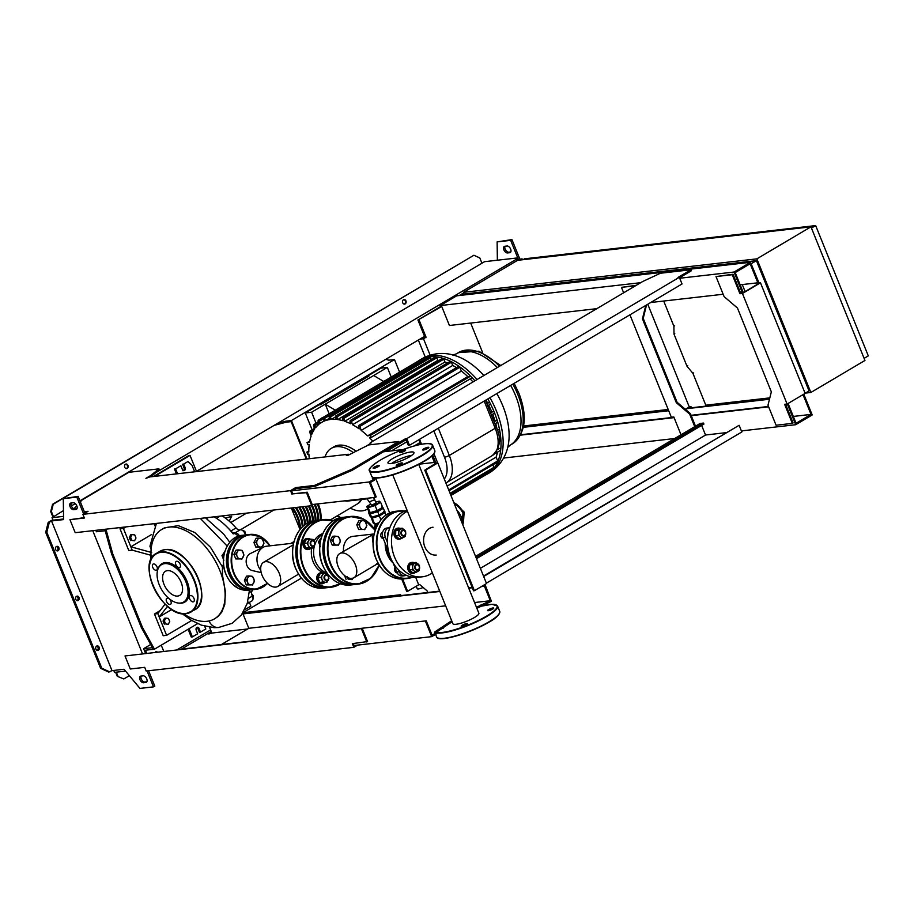 <?xml version="1.0" encoding="UTF-8"?>
<svg xmlns="http://www.w3.org/2000/svg" width="914" height="914" viewBox="0 0 914 914"><rect width="100%" height="100%" fill="white"/><g stroke="black" fill="none" stroke-linecap="round" stroke-linejoin="round"><path stroke-width="1.37" d="M371.495 516.159L371.907 517.164A6.444 1.325 -22 0 0 373.369 517.415A6.444 1.325 -22 0 0 380.213 515.153A6.444 1.325 -22 0 0 383.846 512.331L383.446 511.326M369.736 511.817L370.147 512.811A6.444 1.325 -22 0 0 371.61 513.074A6.444 1.325 -22 0 0 378.465 510.812A6.444 1.325 -22 0 0 382.098 507.99L381.686 506.984M370.593 504.105A5.895 1.211 -22 0 0 368.091 506.265A5.895 1.211 -22 0 0 369.427 506.493A5.895 1.211 -22 0 0 375.7 504.425A5.895 1.211 -22 0 0 379.013 501.843A5.895 1.211 -22 0 0 377.676 501.615A5.895 1.211 -22 0 0 375.711 502.037M368.091 506.265L368.228 506.596A5.895 1.211 -22 0 0 369.564 506.824A5.895 1.211 -22 0 0 375.825 504.757A5.895 1.211 -22 0 0 379.15 502.186L379.013 501.843M365.771 498.438A2.765 2.171 -96.5 0 0 367.062 498.838L371.621 505.202L376.111 503.02L373.643 497.547M368.593 505.408L366.765 506.493L368.788 511.509L370.216 512.663L377.139 510.549L382.646 507.293L380.612 502.289L379.196 501.135L377.551 501.626M366.765 506.493L368.182 507.647L375.117 505.545L380.612 502.289M370.216 512.663L368.182 507.647M377.139 510.549L375.117 505.545M369.553 512.126L368.628 512.674L369.976 516.022L371.518 517.267L379.013 514.993L384.954 511.463L382.6 507.316M368.628 512.674L370.17 513.919L377.653 511.646L383.606 508.127M371.518 517.267L370.17 513.919M379.013 514.993L377.653 511.646M370.947 516.798L373.186 522.922L374.649 524.099L378.784 522.854M374.649 524.099L372.227 518.089L379.333 515.93L384.988 512.583L384.177 511.931M380.944 519.895L379.333 515.93M386.039 515.176L384.988 512.583M370.764 516.913L372.227 518.089M377.116 525.767L376.248 523.619M423.125 587.462A4.947 1.017 158 0 1 418.384 588.959A4.947 1.017 158 0 1 417.252 588.765L416.236 586.228M376.454 524.933A2.205 1.737 83.5 0 0 374.797 528.029L375.448 529.629M376.031 528.143L375.928 527.904A2.205 1.737 -96.5 0 1 376.774 524.922M810.958 226.832L864.952 360.459L810.855 392.483L756.861 258.856L810.958 226.832L517.575 260.319L463.478 292.331L756.861 258.856M805.394 393.1L810.855 392.483M464.323 294.445L463.478 292.331M463.272 295.062L465.283 293.874L756.404 260.65L809.05 390.941L805.108 393.271M769.817 397.876L705.791 405.188M691.121 406.856L689.065 407.096M668.191 409.472L523.585 425.981M482.615 352.587L470.687 323.065M751.102 263.723L759.26 283.511M756.404 260.65L751.251 263.7M811.461 228.066L815.665 225.587L524.533 258.811L523.037 259.69M864.096 358.357L868.3 355.877L815.665 225.587M473.509 590.798L424.782 470.196L425.684 470.093L474.412 590.695L473.509 590.798M474.412 590.695L486.522 583.532L437.795 462.93L435.989 463.135L424.782 470.196M402.64 579.019L407.621 591.324L406.719 591.427L401.714 579.042M415.721 577.419L418.692 584.766L407.621 591.324M375.54 477.953L389.73 513.062M437.795 462.93L425.684 470.093M435.989 463.135L432.756 455.149M434.961 463.741L434.424 462.415L435.19 461.97L432.528 455.378M418.692 584.766L419.823 584.64L427.032 590.81L427.706 592.478M490.178 598.087L484.991 584.434M484.363 586.011L483.963 585.04M399.555 372.124L394.482 359.545L291.429 420.543L285.785 421.183L286.196 422.188L274.189 425.353M285.785 421.183L277.57 423.353M385.765 359.316L388.838 360.196L394.482 359.545M306.281 459.057L291.155 421.617L286.196 422.188M291.429 420.543L306.967 458.988M331.348 519.335L331.725 520.26M194.648 471.807L192.031 465.329L187.941 461.536L183.691 464.049L185.176 467.728A2.022 1.588 -96.5 0 1 182.343 469.408L180.858 465.729L175.579 468.859L177.556 473.749M183.691 464.049L187.941 461.536M182.56 464.186L184.045 467.854A2.022 1.588 -96.5 0 1 183.406 470.516M175.579 468.859L180.858 465.729M95.81 530.337L96.381 531.754L105.201 530.737M174.448 468.985L176.425 473.886M104.802 529.309L111.599 553.953L141.304 627.45L153.323 649.317L145.429 650.22L146.606 653.133M157.139 651.933A2.022 1.588 83.5 0 0 155.277 652.139M161.252 645.158L163.686 651.179M204.667 626.193L205.799 628.981L200.509 632.1L199.024 628.421A2.022 1.588 83.5 0 0 196.19 630.1L197.675 633.779L192.397 636.909L189.084 628.695M196.83 627.45A2.022 1.588 83.5 0 1 197.904 628.558L199.389 632.225L200.509 632.1M188.124 629.255L191.266 637.035L192.397 636.909M105.933 529.183L112.73 553.827L142.424 627.324L154.455 649.191L197.63 623.634M251.727 591.609L252.195 590.695M154.455 649.191L153.323 649.317M152.421 647.672L143.624 648.677L150.673 644.496M145.475 653.259L143.624 648.677M142.424 627.324L141.304 627.45M112.73 553.827L111.599 553.953M383.686 381.504A2.673 2.102 -96.5 0 1 385.16 380.647M321.579 418.281A2.673 2.102 -96.5 0 1 323.076 417.39M418.178 361.11A66.265 38.559 59.4 0 1 419.949 359.945A66.265 38.559 59.4 0 1 423.49 358.254A66.265 38.559 59.4 0 1 429.397 356.837A1.108 0.64 59.4 0 1 430.483 357.762L431.18 359.51M325.053 456.92A35.338 20.565 59.4 0 1 331.279 448.363L333.85 446.832A35.338 20.565 59.4 0 1 338.9 445.175A35.338 20.565 59.4 0 1 355.774 451.025M367.279 509.189L367.736 508.915A35.338 20.565 59.4 0 1 367.279 509.189A35.338 20.565 59.4 0 1 362.23 510.846A35.338 20.565 59.4 0 1 350.291 508.115M331.279 448.363A35.338 20.565 59.4 0 1 336.318 446.706A35.338 20.565 59.4 0 1 352.975 452.396M430.483 357.762L330.468 416.955L329.451 415.996L329.897 419.549A62.586 36.423 59.4 0 0 325.384 420.657L324.641 418.349C323.762 417.058 323.316 417.104 323.305 418.498L324.162 421.137A62.586 36.423 59.4 0 0 321.648 422.405L324.104 420.954M329.451 415.996L329.109 417.115M424.816 359.51L424.667 359.156A1.108 0.64 59.4 0 0 423.422 358.277L323.476 417.435L323.305 418.498M323.407 418.806L319.397 421.183L320.117 423.399A62.586 36.423 59.4 0 1 321.648 422.405M319.397 421.183C318.518 419.88 318.083 419.926 318.083 421.308L319.043 424.222A62.586 36.423 59.4 0 0 315.524 427.809L314.804 425.616C313.925 424.325 313.491 424.359 313.513 425.741L314.61 429.054A62.586 36.423 59.4 0 0 311.777 434.299L311.011 432.048C310.132 430.745 309.709 430.78 309.743 432.151L311.091 436.104A62.586 36.423 59.4 0 0 309.48 442.49L307.093 442.673L307.812 444.73L309.172 444.627A62.586 36.423 59.4 0 0 308.829 452.007L306.853 452.144L307.607 454.178L308.898 454.098A62.586 36.423 59.4 0 0 309.309 458.714M418.166 361.121A1.108 0.64 59.4 0 1 418.189 361.099L318.243 420.257L318.083 421.308M318.289 421.948L313.662 424.69L313.513 425.741M314.405 428.438L309.88 431.111L309.743 432.151M309.743 441.062L306.944 442.719L309.732 441.108M308.818 450.933L306.716 452.179L308.818 450.979M336.295 516.399L339.448 516.661A62.586 36.423 59.4 0 0 340.579 517.712M329.154 413.802L325.258 404.159L373.689 375.494L383.709 381.515M316.061 423.262L311.605 412.237L325.258 404.159L335.278 410.18M497.307 429.82L498.621 429.671A1.108 0.64 59.4 0 1 499.432 431.671L498.096 432.459M495.708 423.422A62.586 36.423 59.4 0 1 496.999 428.894M493.937 421.228L496.416 420.486A1.108 0.64 59.4 0 1 497.216 422.485L494.977 423.81M492.715 414.248A62.586 36.423 59.4 0 1 494.92 420.657M490.35 412.363L493.229 411.414A1.108 0.64 59.4 0 1 494.04 413.414L491.412 414.979M488.727 405.199A62.586 36.423 59.4 0 1 491.652 411.597M486.614 403.108L489.127 402.446A1.108 0.64 59.4 0 1 489.927 404.445L487.699 405.77M414.236 445.952L420.063 442.502M485.962 400.024A62.586 36.423 59.4 0 1 487.413 402.64M371.107 437.498L370.387 435.452L367.599 435.864L467.774 376.579L470.356 376.282A1.108 0.64 59.4 0 1 471.327 378.236L371.29 437.44L369.519 437.737A62.586 36.423 59.4 0 1 372.821 441.233M330.468 416.955L331.256 419.4A62.586 36.423 59.4 0 1 336.215 419.423L335.472 417.115C335.495 415.721 335.952 415.664 336.843 416.944L337.7 419.583A62.586 36.423 59.4 0 1 343.138 420.771L342.419 418.555C342.442 417.15 342.91 417.092 343.813 418.372L344.761 421.285A62.586 36.423 59.4 0 1 350.736 423.788L350.005 421.605C350.039 420.2 350.508 420.132 351.422 421.411L352.53 424.724A62.586 36.423 59.4 0 1 359.168 428.894L358.402 426.644C358.437 425.238 358.916 425.17 359.842 426.438L361.19 430.391A62.586 36.423 59.4 0 1 367.599 435.864M358.402 426.644L358.608 425.558L458.577 366.388A1.108 0.64 59.4 0 1 459.811 367.268L461.364 371.095L361.19 430.391M350.005 421.605L350.199 420.52L450.168 361.361A1.108 0.64 59.4 0 1 451.413 362.23L452.704 365.429L352.53 424.724M342.419 418.555L342.613 417.481L442.57 358.322A1.108 0.64 59.4 0 1 443.804 359.191L444.935 362.001L344.761 421.285M335.472 417.115L335.655 416.041L435.612 356.883A1.108 0.64 59.4 0 1 436.858 357.762L437.875 360.299L337.7 419.583M497.844 448.717L499.512 448.443A1.108 0.64 59.4 0 1 500.324 450.442L494.463 453.904M499.158 439.04L499.741 438.983A1.108 0.64 59.4 0 1 500.552 440.982L500.701 440.925M447.163 486.111L496.119 457.126L497.673 460.964A1.108 0.64 59.4 0 1 497.559 461.993L449.025 490.715M497.467 452.179A62.586 36.423 59.4 0 1 496.119 457.126M498.107 448.009A62.586 36.423 59.4 0 1 498.039 448.603M487.813 398.927A66.265 38.559 59.4 0 1 490.133 403.223A66.265 38.559 59.4 0 1 494.314 412.34A66.265 38.559 59.4 0 1 497.547 421.56A66.265 38.559 59.4 0 1 499.787 430.905A66.265 38.559 59.4 0 1 500.929 440.365A66.265 38.559 59.4 0 1 500.701 449.996A66.265 38.559 59.4 0 1 497.73 461.787A66.265 38.559 59.4 0 1 493.88 468.322A1.108 0.64 59.4 0 1 493.777 468.414L450.385 494.097M335.427 416.933L331.256 419.4M329.291 416.053L429.237 356.894A1.108 0.64 59.4 0 1 429.397 356.837A66.265 38.559 59.4 0 1 435.875 356.837A66.265 38.559 59.4 0 1 442.947 358.288A66.265 38.559 59.4 0 1 450.682 361.384A66.265 38.559 59.4 0 1 459.228 366.503A66.265 38.559 59.4 0 1 471.053 376.614A66.265 38.559 59.4 0 1 474.937 380.807M444.935 362.001A62.586 36.423 59.4 0 1 447.483 362.949M437.875 360.299A62.586 36.423 59.4 0 1 438.949 360.459M461.364 371.095A62.586 36.423 59.4 0 1 467.774 376.579M452.704 365.429A62.586 36.423 59.4 0 1 456.452 367.645M329.474 418.235L325.384 420.657M489.059 471.201L489.31 471.818A1.108 0.64 59.4 0 1 489.196 472.846A66.265 38.559 59.4 0 1 487.448 474A66.265 38.559 59.4 0 1 485.574 474.983M492.84 464.78L493.891 467.385A1.108 0.64 59.4 0 1 493.88 468.322A66.265 38.559 59.4 0 1 489.219 472.824L450.945 495.479M471.327 378.236A1.108 0.64 59.4 0 1 471.167 378.282L371.427 437.315M470.162 378.922A62.586 36.423 59.4 0 1 472.995 381.949M367.622 376.819L367.371 376.214L368.948 376.031L320.517 404.696L318.94 404.879L305.287 412.957L312.097 429.797M373.689 375.494L387.342 367.405L381.024 368.136L367.371 376.214M305.287 412.957L311.605 412.237M387.342 367.405L391.238 377.048M318.198 503.877A25.763 15.001 59.4 0 1 318.472 504.551A25.763 15.001 59.4 0 1 320.871 519.849M320.151 519.929A25.763 15.001 -120.6 0 0 317.706 505.008A25.763 15.001 -120.6 0 0 317.272 503.98M315.102 504.231A25.763 15.001 59.4 0 1 315.901 506.07A25.763 15.001 59.4 0 1 318.438 520.123M317.695 520.215A25.763 15.001 -120.6 0 0 315.124 506.527A25.763 15.001 -120.6 0 0 314.165 504.334M312.337 505.339A25.763 15.001 59.4 0 1 313.319 507.601A25.763 15.001 59.4 0 1 315.924 520.409M315.159 520.5A25.763 15.001 -120.6 0 0 312.554 508.058A25.763 15.001 -120.6 0 0 311.525 505.716M309.32 505.968A25.763 15.001 59.4 0 1 310.749 509.121A25.763 15.001 59.4 0 1 313.353 520.831M312.577 521.026A25.763 15.001 -120.6 0 0 309.972 509.578A25.763 15.001 -120.6 0 0 308.372 506.082M306.144 506.333A25.763 15.001 59.4 0 1 308.167 510.652A25.763 15.001 59.4 0 1 310.749 521.608M309.96 521.905A25.763 15.001 -120.6 0 0 307.401 511.109A25.763 15.001 -120.6 0 0 305.185 506.447M302.922 506.699A25.763 15.001 59.4 0 1 305.596 512.171A25.763 15.001 59.4 0 1 308.144 522.751M307.378 523.174A25.763 15.001 -120.6 0 0 304.819 512.628A25.763 15.001 -120.6 0 0 301.94 506.813M299.655 507.076A25.763 15.001 59.4 0 1 303.014 513.702A25.763 15.001 59.4 0 1 305.573 524.305M304.808 524.853A25.763 15.001 -120.6 0 0 302.248 514.159A25.763 15.001 -120.6 0 0 298.661 507.19M296.342 507.453A25.763 15.001 59.4 0 1 300.443 515.222A25.763 15.001 59.4 0 1 303.025 526.327M302.26 527.047A25.763 15.001 -120.6 0 0 299.666 515.679A25.763 15.001 -120.6 0 0 295.336 507.567M292.983 507.841A25.763 15.001 59.4 0 1 297.873 516.741A25.763 15.001 59.4 0 1 300.478 528.966M299.689 528.738A25.763 15.001 -120.6 0 0 297.096 517.198A25.763 15.001 -120.6 0 0 291.966 507.956M299.941 529.355A25.032 14.567 -120.6 0 0 297.416 516.798A25.032 14.567 -120.6 0 0 292.491 507.898M302.523 526.795A25.032 14.567 -120.6 0 0 299.986 515.268A25.032 14.567 -120.6 0 0 295.862 507.51M305.082 524.647A25.032 14.567 -120.6 0 0 302.568 513.748A25.032 14.567 -120.6 0 0 299.175 507.133M307.652 523.014A25.032 14.567 -120.6 0 0 305.139 512.228A25.032 14.567 -120.6 0 0 302.454 506.756M310.246 521.803A25.032 14.567 -120.6 0 0 307.721 510.698A25.032 14.567 -120.6 0 0 305.687 506.39M312.828 520.957A25.032 14.567 -120.6 0 0 310.292 509.178A25.032 14.567 -120.6 0 0 308.863 506.025M315.387 520.477A25.032 14.567 -120.6 0 0 312.874 507.647A25.032 14.567 -120.6 0 0 311.96 505.556M317.878 520.192A25.032 14.567 -120.6 0 0 315.444 506.128A25.032 14.567 -120.6 0 0 314.644 504.277M320.288 519.917A25.032 14.567 -120.6 0 0 318.026 504.597A25.032 14.567 -120.6 0 0 317.741 503.922M273.88 510.012L240.473 529.789M246.574 513.131L230.716 522.522M229.208 521.163L231.676 516.296L225.45 518.158M294 541.579L290.835 543.453M291.326 508.024L300.021 529.526M243.947 531.857L244.826 531.331L242.084 530.177M245.729 534.918L244.826 531.331M245.329 534.85L246.072 534.416M253.007 598.727L253.292 595.745L251.59 593.689M252.413 596.271L253.292 595.745M236.018 527.938L230.865 530.988A5.518 3.21 -120.6 0 0 235.001 532.896L240.154 529.846A5.518 3.21 59.4 0 1 236.018 527.938A49.573 28.848 -120.6 0 0 222.182 515.919M230.865 530.988A49.573 28.848 -120.6 0 0 226.775 526.704M247.134 603.743L252.058 600.829A4.604 2.673 -120.6 0 0 252.333 596.088A5.518 3.21 59.4 0 1 251.944 591.141A49.573 28.848 -120.6 0 0 252.721 589.69M247.146 603.708A4.604 2.673 -120.6 0 0 247.831 601.366M239.411 535.855A4.604 2.673 -120.6 0 0 235.001 532.896M245.352 534.953A4.604 2.673 -120.6 0 0 240.154 529.846M183.725 613.751A51.904 30.208 -120.6 0 0 207.067 621.303A51.904 30.208 -120.6 0 0 214.482 618.869A51.904 30.208 -120.6 0 0 217.189 564.612A51.904 30.208 -120.6 0 0 169.01 527.092A51.904 30.208 -120.6 0 0 161.607 529.537A51.904 30.208 -120.6 0 0 151.29 558.945M169.73 621.531L168.302 624.285L165.617 623.965L164.371 620.88L165.8 618.115L168.484 618.447L169.73 621.531M165.617 623.965L168.302 624.285M164.303 624.113L163.058 621.029L164.371 620.88M163.058 621.029L164.497 618.264L165.8 618.115M135.992 538.015L134.552 540.768L131.867 540.448L130.622 537.363L132.062 534.599L134.746 534.918L135.992 538.015M131.867 540.448L134.552 540.768M130.565 540.597L129.308 537.512L130.622 537.363M129.308 537.512L130.748 534.747L132.062 534.599M155.746 524.487L155.369 523.539M154.946 525.881L154.055 523.688M249.431 590.89A51.904 30.208 -120.6 0 0 249.671 590.033M233.196 533.925L233.356 533.822A4.604 2.673 -120.6 0 0 233.196 533.925A51.904 30.208 -120.6 0 0 214.105 516.844M206.587 518.524L208.312 517.495M237.96 536.335A4.604 2.673 -120.6 0 0 233.356 533.822M167.548 606.336L159.173 616.961L157.825 613.614L165.114 604.108M171.775 609.501L159.173 616.961L166.599 635.333L191.666 620.503M161.607 529.537L164.246 527.972L178.241 525.619L194.716 532.485L210.46 547.2L222.41 566.874L223.519 564.144M222.41 566.874L222.479 575.226L225.427 591.746L224.753 604.577L221.702 612.231L217.943 616.584L214.482 618.869M209.009 620.994A12.373 9.734 83.5 0 0 218.446 627.53A12.373 9.734 83.5 0 0 218.686 627.507M132.187 550.148L123.413 528.429L120.02 528.818L128.794 550.536L132.187 550.148L151.507 555.426M151.53 534.553L130.828 546.801L151.655 552.513M156.42 523.425L149.942 546.218L151.107 549.485M123.413 528.429L126.006 526.898M120.02 528.818L122.613 527.275M157.825 613.614L154.443 614.002L163.218 635.721L166.599 635.333M154.443 614.002L159.904 610.769M178.161 603.034L179.098 603.149A22.359 13.013 -120.6 0 0 181.555 603.183A22.359 13.013 -120.6 0 0 187.062 581.327A22.359 13.013 -120.6 0 0 165.16 562.601A22.359 13.013 -120.6 0 0 158.362 568.108L158.019 568.988A21.719 12.636 59.4 0 1 164.623 563.641A21.719 12.636 59.4 0 1 185.896 581.83A21.719 12.636 59.4 0 1 180.549 603.057A21.719 12.636 59.4 0 1 178.161 603.034A21.719 12.636 59.4 0 1 161.709 589.793A21.719 12.636 59.4 0 1 158.019 568.988M190.558 595.528A3.496 2.034 -120.6 0 0 190.066 595.688A3.496 2.034 -120.6 0 0 189.883 599.344A3.496 2.034 -120.6 0 0 193.128 601.869A3.496 2.034 -120.6 0 0 193.631 601.709A3.496 2.034 -120.6 0 0 193.814 598.053A3.496 2.034 -120.6 0 0 190.558 595.528M167.422 598.167A3.496 2.034 -120.6 0 0 166.919 598.327A3.496 2.034 -120.6 0 0 166.736 601.983A3.496 2.034 -120.6 0 0 169.993 604.508A3.496 2.034 -120.6 0 0 170.484 604.348A3.496 2.034 -120.6 0 0 170.667 600.692A3.496 2.034 -120.6 0 0 167.422 598.167M153.586 563.915A3.496 2.034 -120.6 0 0 153.084 564.075A3.496 2.034 -120.6 0 0 152.901 567.731A3.496 2.034 -120.6 0 0 156.145 570.256A3.496 2.034 -120.6 0 0 156.648 570.096A3.496 2.034 -120.6 0 0 156.831 566.44A3.496 2.034 -120.6 0 0 153.586 563.915M176.722 561.276A3.496 2.034 -120.6 0 0 176.219 561.436A3.496 2.034 -120.6 0 0 176.036 565.092A3.496 2.034 -120.6 0 0 179.293 567.617A3.496 2.034 -120.6 0 0 179.784 567.457A3.496 2.034 -120.6 0 0 179.967 563.801A3.496 2.034 -120.6 0 0 176.722 561.276M167.445 570.633A14.007 8.157 -120.6 0 0 165.445 571.296A14.007 8.157 -120.6 0 0 164.714 585.931A14.007 8.157 -120.6 0 0 177.716 596.065A14.007 8.157 -120.6 0 0 179.715 595.402A14.007 8.157 -120.6 0 0 180.446 580.767A14.007 8.157 -120.6 0 0 167.445 570.633M248.562 575.911L250.813 576.117A4.421 3.473 83.5 0 0 247.728 577.956L248.562 575.911L246.54 576.14L244.392 580.276L246.254 584.914L250.527 584.891A4.421 3.473 83.5 0 0 253.624 583.063A4.421 3.473 83.5 0 0 253.761 578.676A4.421 3.473 83.5 0 0 250.813 576.117L252.584 576.391L254.458 581.018L252.298 585.166M250.527 584.891L248.277 584.686L247.58 582.344A4.421 3.473 83.5 0 0 250.527 584.891M247.58 582.344L246.403 580.047L247.728 577.956A4.421 3.473 83.5 0 0 247.58 582.344M248.277 584.686L246.254 584.914M246.403 580.047L244.392 580.276M236.132 586.537L233.893 585.463M238.063 549.92L240.313 550.137A4.421 3.473 83.5 0 0 237.229 551.965L238.063 549.92L236.041 550.148L233.893 554.295L235.755 558.922L240.028 558.911A4.421 3.473 83.5 0 0 243.124 557.083A4.421 3.473 83.5 0 0 243.261 552.696A4.421 3.473 83.5 0 0 240.313 550.137L242.084 550.411L243.958 555.038L241.799 559.185M240.028 558.911L237.777 558.694L237.08 556.352A4.421 3.473 83.5 0 0 240.028 558.911M237.08 556.352L235.903 554.067L237.229 551.965A4.421 3.473 83.5 0 0 237.08 556.352M237.777 558.694L235.755 558.922M235.903 554.067L233.893 554.295M223.861 560.282L221.988 555.655L224.878 551.428M223.896 555.438L221.988 555.655M258.102 538.06L260.353 538.277A4.421 3.473 83.5 0 0 257.268 540.105L258.102 538.06L256.08 538.289L253.932 542.436L255.794 547.063L260.067 547.052A4.421 3.473 83.5 0 0 263.163 545.224A4.421 3.473 83.5 0 0 263.301 540.837A4.421 3.473 83.5 0 0 260.353 538.277L262.124 538.552L263.997 543.179L261.838 547.326M260.067 547.052L257.817 546.835L257.12 544.493A4.421 3.473 83.5 0 0 260.067 547.052M257.12 544.493L255.943 542.208L257.268 540.105A4.421 3.473 83.5 0 0 257.12 544.493M257.817 546.835L255.794 547.063M255.943 542.208L253.932 542.436M261.198 572.632L252.287 570.564A8.889 6.992 -96.5 0 1 246.963 565.526A8.889 6.992 -96.5 0 1 250.345 553.553L263.552 547.086A14.007 11.025 -96.5 0 1 266.442 546.229L293.611 543.133M260.753 570.165A14.007 11.025 -96.5 0 1 258.228 565.949A14.007 11.025 -96.5 0 1 263.552 547.086M279.273 573.398A14.007 8.157 59.4 0 1 277.822 586.434A14.007 8.157 59.4 0 1 262.101 575.352A14.007 8.157 59.4 0 1 263.552 562.316A14.007 8.157 59.4 0 1 279.273 573.398M263.552 562.316L293.166 544.87M309.218 538.997L311.468 539.214A4.421 3.473 83.5 0 0 308.372 541.042L309.218 538.997L306.361 539.329L304.202 543.476L304.899 545.818L306.076 548.103L311.183 547.989A4.421 3.473 83.5 0 0 314.279 546.161A4.421 3.473 83.5 0 0 314.816 543.91M313.239 539.489L314.416 541.774A4.421 3.473 83.5 0 0 311.468 539.214L313.239 539.489M314.656 542.516A4.421 3.473 83.5 0 0 314.416 541.774L315.113 544.116L312.954 548.263M311.183 547.989L308.932 547.772L308.235 545.429A4.421 3.473 83.5 0 0 311.183 547.989M308.235 545.429L307.058 543.144L308.372 541.042A4.421 3.473 83.5 0 0 308.235 545.429M306.076 548.103L308.932 547.772M304.202 543.476L307.058 543.144M310.646 548.526A5.518 4.341 -96.5 0 1 310.006 548.994A5.518 4.341 -96.5 0 1 308.612 549.474A5.518 4.341 -96.5 0 1 303.836 545.395A5.518 4.341 -96.5 0 1 305.962 538.974A5.518 4.341 -96.5 0 1 307.355 538.495A5.518 4.341 -96.5 0 1 309.697 539.043M308.269 549.485A5.518 4.341 -96.5 0 1 307.938 549.543A5.518 4.341 -96.5 0 1 303.162 545.475A5.518 4.341 -96.5 0 1 305.287 539.054A5.518 4.341 -96.5 0 1 306.681 538.575A5.518 4.341 -96.5 0 1 307.024 538.552M311.423 540.791A2.948 2.319 -96.5 0 1 312.165 540.54A2.948 2.319 -96.5 0 1 314.713 542.71A2.948 2.319 -96.5 0 1 313.582 546.138A2.948 2.319 -96.5 0 1 312.828 546.389A2.948 2.319 -96.5 0 1 310.28 544.218A2.948 2.319 -96.5 0 1 311.423 540.791M311.777 541.099A2.582 2.022 83.5 0 0 313.673 545.784A2.582 2.022 83.5 0 0 311.777 541.099M293.211 545.052L293.451 543.864M323.053 573.249L325.304 573.466A4.421 3.473 83.5 0 0 322.219 575.294L323.053 573.249L320.197 573.581L318.038 577.728L318.735 580.07L319.911 582.355L325.018 582.241A4.421 3.473 83.5 0 0 328.115 580.413A4.421 3.473 83.5 0 0 328.652 578.162M327.075 573.741L328.252 576.026A4.421 3.473 83.5 0 0 325.304 573.466L327.075 573.741M328.492 576.768A4.421 3.473 83.5 0 0 328.252 576.026L328.949 578.368L326.789 582.515M325.018 582.241L322.768 582.024L322.071 579.682A4.421 3.473 83.5 0 0 325.018 582.241M322.071 579.682L320.894 577.397L322.219 575.294A4.421 3.473 83.5 0 0 322.071 579.682M319.911 582.355L322.768 582.024M318.038 577.728L320.894 577.397M324.493 582.778A5.518 4.341 -96.5 0 1 323.853 583.246A5.518 4.341 -96.5 0 1 322.448 583.726A5.518 4.341 -96.5 0 1 317.672 579.647A5.518 4.341 -96.5 0 1 319.797 573.227A5.518 4.341 -96.5 0 1 321.202 572.747A5.518 4.341 -96.5 0 1 323.533 573.295M322.105 583.749A5.518 4.341 -96.5 0 1 321.774 583.795A5.518 4.341 -96.5 0 1 316.998 579.727A5.518 4.341 -96.5 0 1 319.123 573.307A5.518 4.341 -96.5 0 1 320.517 572.827A5.518 4.341 -96.5 0 1 320.86 572.804M325.258 575.043A2.948 2.319 -96.5 0 1 326.001 574.792A2.948 2.319 -96.5 0 1 328.549 576.974A2.948 2.319 -96.5 0 1 327.418 580.39A2.948 2.319 -96.5 0 1 326.675 580.641A2.948 2.319 -96.5 0 1 324.127 578.471A2.948 2.319 -96.5 0 1 325.258 575.043M325.624 575.352A2.582 2.022 83.5 0 0 327.509 580.036A2.582 2.022 83.5 0 0 325.624 575.352M398.458 535.364L398.79 532.805A4.421 3.473 83.5 0 0 400.412 536.815L398.458 535.364L395.602 535.684L399.007 538.643L401.863 538.312L400.412 536.815A4.421 3.473 83.5 0 0 403.897 537.226A4.421 3.473 83.5 0 0 405.759 533.639A4.421 3.473 83.5 0 0 404.137 529.629A4.421 3.473 83.5 0 0 400.652 529.217A4.421 3.473 83.5 0 0 398.79 532.805L398.63 530.291L402.194 528.189L405.599 531.137L405.439 536.198L401.863 538.312M402.194 528.189L399.338 528.509L395.773 530.623L395.602 535.684M395.773 530.623L398.63 530.291M401.315 538.38A5.518 4.341 -96.5 0 1 400.96 538.609A5.518 4.341 -96.5 0 1 399.555 539.089A5.518 4.341 -96.5 0 1 394.779 535.01A5.518 4.341 -96.5 0 1 396.904 528.589A5.518 4.341 -96.5 0 1 398.31 528.121A5.518 4.341 -96.5 0 1 400.172 528.418M399.224 539.111A5.518 4.341 -96.5 0 1 398.881 539.169A5.518 4.341 -96.5 0 1 394.105 535.09A5.518 4.341 -96.5 0 1 396.23 528.669A5.518 4.341 -96.5 0 1 397.636 528.189A5.518 4.341 -96.5 0 1 397.967 528.178M405.279 531.891A2.948 2.319 83.5 0 0 402.891 530.189A2.948 2.319 83.5 0 0 401.166 534.336A2.948 2.319 83.5 0 0 403.554 536.038A2.948 2.319 83.5 0 0 405.279 531.891M405.256 532.017A2.582 2.022 -96.5 0 1 401.646 534.153A2.582 2.022 -96.5 0 1 405.256 532.017M374.397 533.022L374.169 533.982M334.535 536.107L336.786 536.324A4.421 3.473 83.5 0 0 333.701 538.152L334.535 536.107L332.525 536.335L330.365 540.482L332.239 545.11L336.501 545.098A4.421 3.473 83.5 0 0 339.597 543.27A4.421 3.473 83.5 0 0 339.734 538.883A4.421 3.473 83.5 0 0 336.786 536.324L338.557 536.598L340.431 541.225L338.271 545.372M336.501 545.098L334.25 544.881L333.553 542.539A4.421 3.473 83.5 0 0 336.501 545.098M333.553 542.539L332.376 540.254L333.701 538.152A4.421 3.473 83.5 0 0 333.553 542.539M334.25 544.881L332.239 545.11M332.376 540.254L330.365 540.482M320.334 546.469L318.46 541.842L321.34 537.615M320.357 541.625L318.46 541.842M360.95 520.477L363.201 520.694A4.421 3.473 83.5 0 0 360.116 522.522L360.95 520.477L358.928 520.706L356.78 524.853L358.642 529.48L362.915 529.469A4.421 3.473 83.5 0 0 366.011 527.641A4.421 3.473 83.5 0 0 366.148 523.254A4.421 3.473 83.5 0 0 363.201 520.694L364.972 520.957L366.845 525.596L364.686 529.732M362.915 529.469L360.664 529.252L359.967 526.91A4.421 3.473 83.5 0 0 362.915 529.469M359.967 526.91L358.791 524.625L360.116 522.522A4.421 3.473 83.5 0 0 359.967 526.91M360.664 529.252L358.642 529.48M358.791 524.625L356.78 524.853M353.432 577.522L352.118 579.625L350.348 579.35A4.421 3.473 83.5 0 0 353.021 578.151M347.823 577.637A4.421 3.473 83.5 0 0 350.348 579.35L348.085 579.133L347.389 576.791M352.118 579.625L348.085 579.133M344.521 575.512L346.075 579.362M334.718 580.824L333.873 580.219M412.305 569.616L412.625 567.057A4.421 3.473 83.5 0 0 414.248 571.067L412.305 569.616L409.449 569.936L412.854 572.895L415.71 572.564L414.248 571.067A4.421 3.473 83.5 0 0 417.732 571.479A4.421 3.473 83.5 0 0 419.606 567.891A4.421 3.473 83.5 0 0 417.984 563.881A4.421 3.473 83.5 0 0 414.499 563.47A4.421 3.473 83.5 0 0 412.625 567.057L412.465 564.555L416.041 562.441L419.446 565.389L419.275 570.45L415.71 572.564M416.041 562.441L413.185 562.761L409.609 564.875L409.449 569.936M409.609 564.875L412.465 564.555M415.15 572.632A5.518 4.341 -96.5 0 1 414.796 572.872A5.518 4.341 -96.5 0 1 413.402 573.341A5.518 4.341 -96.5 0 1 408.627 569.262A5.518 4.341 -96.5 0 1 410.752 562.841A5.518 4.341 -96.5 0 1 412.145 562.373A5.518 4.341 -96.5 0 1 414.019 562.67M413.059 573.364A5.518 4.341 -96.5 0 1 412.728 573.421A5.518 4.341 -96.5 0 1 407.941 569.342A5.518 4.341 -96.5 0 1 410.078 562.921A5.518 4.341 -96.5 0 1 411.471 562.441A5.518 4.341 -96.5 0 1 411.814 562.43M419.126 566.143A2.948 2.319 83.5 0 0 416.727 564.441A2.948 2.319 83.5 0 0 415.002 568.588A2.948 2.319 83.5 0 0 417.401 570.29A2.948 2.319 83.5 0 0 419.126 566.143M419.092 566.269A2.582 2.022 -96.5 0 1 415.482 568.405A2.582 2.022 -96.5 0 1 419.092 566.269M376.831 564.178L378.522 563.984L376.751 563.721M390.461 557.483A22.45 17.674 -96.5 0 1 386.999 547.783M388.541 531.971A3.313 2.605 83.5 0 0 387.833 535.707M385.422 537.455L382.932 537.729A6.901 5.427 -96.5 0 1 386.976 528.029L389.467 527.744A6.901 5.427 83.5 0 0 385.422 537.455L387.422 542.425M396.779 571.993A6.901 5.427 83.5 0 0 402.389 575.98L404.868 575.694A6.901 5.427 -96.5 0 1 399.258 571.707L396.779 571.993L393.043 562.738M382.932 537.729L388.678 551.942M398.481 569.776L399.258 571.707M406.296 575.272A6.901 5.427 -96.5 0 1 404.868 575.694M432.368 572.929A34.047 26.792 -96.5 0 1 422.245 576.825L418.178 577.282A34.047 26.792 -96.5 0 1 390.495 557.563A34.047 26.792 -96.5 0 1 407.061 510.298M422.245 576.825A34.047 26.792 -96.5 0 1 394.551 557.094A34.047 26.792 -96.5 0 1 407.45 511.246M393.18 563.07A23.193 18.246 -96.5 0 1 387.262 554.295A23.193 18.246 -96.5 0 1 385.171 543.259M391.352 559.539A22.45 17.674 -96.5 0 1 388.222 553.941A22.45 17.674 -96.5 0 1 386.325 546.126M355.375 564.715A14.007 8.157 59.4 0 1 353.924 577.739A14.007 8.157 59.4 0 1 338.203 566.669A14.007 8.157 59.4 0 1 339.654 553.633A14.007 8.157 59.4 0 1 355.375 564.715M397.236 572.941A3.313 2.605 -96.5 0 1 394.905 571.044A3.313 2.605 -96.5 0 1 395.019 567.651M383.32 538.677A3.313 2.605 -96.5 0 1 381.047 536.758A3.313 2.605 -96.5 0 1 382.646 532.154M343.538 551.336A14.007 11.025 -96.5 0 1 352.93 536.358L374.169 533.936M339.654 553.633L372.067 534.976L373.129 543.864M453.801 502.551A17.492 10.18 59.4 0 1 463.627 512.697L462.975 513.074L462.324 523.071A11.962 6.958 -120.6 0 0 461.136 516.684A11.962 6.958 -120.6 0 0 456.886 510.195M433.979 453.767L437.68 462.941M463.627 512.697L462.964 522.682A11.962 6.958 59.4 0 1 462.667 524.487M454.189 503.511A17.492 10.18 59.4 0 1 462.975 513.074M436.218 555.049A14.007 11.025 -96.5 0 1 424.827 546.938A14.007 11.025 -96.5 0 1 433.042 527.218M410.763 451.984A14.007 2.868 158 0 1 413.939 452.533A14.007 2.868 158 0 1 406.044 458.668A14.007 2.868 158 0 1 391.158 463.581A14.007 2.868 158 0 1 387.97 463.032A14.007 2.868 158 0 1 395.865 456.897A14.007 2.868 158 0 1 410.763 451.984M418.726 464.381L478.867 613.225A14.007 2.868 158 0 1 470.961 619.361A14.007 2.868 158 0 1 456.075 624.273A14.007 2.868 158 0 1 452.887 623.725L392.757 474.88M423.411 450.019A3.313 0.674 158 0 1 422.656 449.894A3.313 0.674 158 0 1 424.53 448.443A3.313 0.674 158 0 1 428.049 447.277A3.313 0.674 158 0 1 428.803 447.403A3.313 0.674 158 0 1 426.941 448.854A3.313 0.674 158 0 1 423.411 450.019M488.339 610.712A3.313 0.674 158 0 1 487.585 610.575A3.313 0.674 158 0 1 489.458 609.124A3.313 0.674 158 0 1 492.977 607.97A3.313 0.674 158 0 1 493.731 608.096A3.313 0.674 158 0 1 491.858 609.547A3.313 0.674 158 0 1 488.339 610.712M397.293 464.518A3.313 0.674 158 0 1 400.481 463.158A3.313 0.674 158 0 1 402.389 463.044A3.313 0.674 158 0 1 401.349 464.049A3.313 0.674 158 0 1 398.161 465.397A3.313 0.674 158 0 1 396.253 465.523A3.313 0.674 158 0 1 397.293 464.518M462.21 625.199A3.313 0.674 158 0 1 465.397 623.851A3.313 0.674 158 0 1 467.317 623.725A3.313 0.674 158 0 1 466.277 624.742A3.313 0.674 158 0 1 463.09 626.09A3.313 0.674 158 0 1 461.17 626.216A3.313 0.674 158 0 1 462.21 625.199M378.499 465.546A3.313 0.674 158 0 1 379.253 465.683A3.313 0.674 158 0 1 377.379 467.134A3.313 0.674 158 0 1 373.86 468.288A3.313 0.674 158 0 1 373.106 468.162A3.313 0.674 158 0 1 374.98 466.711A3.313 0.674 158 0 1 378.499 465.546M404.628 451.059A3.313 0.674 158 0 1 401.44 452.407A3.313 0.674 158 0 1 399.521 452.533A3.313 0.674 158 0 1 400.561 451.516A3.313 0.674 158 0 1 403.748 450.168A3.313 0.674 158 0 1 405.667 450.042A3.313 0.674 158 0 1 404.628 451.059M391.523 463.535A14.007 2.868 158 0 1 411.746 455.366M476.08 557.677L703.517 423.068L703.929 424.073L476.48 558.683M701.644 425.421L705.539 435.064L480.376 568.325M475.554 556.375L700.135 423.456L703.517 423.068M483.506 576.06L739.129 425.296L483.677 576.483M705.539 435.064L706.339 434.915M741.62 431.454L742.796 430.757M486.374 583.166L741.825 431.979L739.129 425.296M400.115 595.631L242.701 613.123M401.269 595.494L400.401 594.751L399.635 595.208M400.401 594.751L242.953 612.723L301.392 578.151M209.535 627.233L211.888 633.059L247.648 628.981M353.261 643.547L354.198 645.867L354.975 645.41M211.888 633.059L208.792 634.03L211.602 632.362M353.832 647.329L146.206 671.025L144.72 667.346L130.279 668.991L125.012 655.966L362.298 628.512L367.565 641.548L352.347 643.65L353.832 647.329L357.58 645.113M125.012 655.966L362.298 628.512M361.533 628.969L366.8 642.005M445.666 605.822L248.814 628.295L243.01 613.922L439.863 591.461M468.745 588.159L472.287 587.759M481.061 586.754L485.265 585.908L481.827 586.297M474.549 602.532L490.292 600.738L484.489 586.365M439.714 591.107L243.01 613.922M472.138 587.405L468.596 587.816M426.267 620.823L184.011 648.837L426.267 620.823L432.071 635.196L436.446 632.602L434.47 632.157L451.687 620.732M476.88 608.301L491.469 601.275L485.265 585.908M248.814 628.295L222.045 644.13M436.446 632.602L436.858 633.596L431.705 636.647L425.49 621.28M431.705 636.647L354.061 645.513M452.087 621.737L435.989 632.499M443.256 628.192L442.856 627.187M476.468 607.296L490.292 600.738M481.529 605.548L481.118 604.542M486.317 604.325L485.917 603.32M384.497 451.676L391.318 447.643M405.827 439.771L392.814 447.472L392.414 446.466L405.416 438.766L408.387 445.415L409.472 445.289L682.027 283.98L679.331 277.296L677.982 277.456L690.984 269.756L660.468 273.24L642.771 281.466L370.216 442.787L371.564 442.627L367.291 445.541M392.814 447.472L390.221 447.769M690.984 269.756L691.395 270.75L679.525 277.776M405.416 438.766L406.776 438.617L409.472 445.289M406.776 438.617L679.331 277.296M84.328 511.714L88.052 511.292L82.9 514.342L84.385 518.01L69.944 519.666L75.211 532.691L311.72 505.693L312.497 505.236L307.23 492.212L292.788 493.857L291.715 491.184L296.09 488.602L314.724 486.465L351.97 470.402L399.11 442.502L398.698 441.496L368.548 444.947L348.108 455.275L346.303 455.48L348.36 454.258L348.645 454.955M84.739 512.72L85.859 512.583M150.559 476.834L159.344 469.865L158.945 468.859L128.783 472.31L82.157 499.901L80.352 501.855M84.248 517.655L69.944 519.666M311.72 505.693L306.464 492.669L307.23 492.212M306.464 492.669L292.788 493.857M82.9 514.342L290.538 490.647L295.679 487.596L314.325 485.471L314.724 486.465M295.679 487.596L296.09 488.602M314.325 485.471L351.559 469.408L351.97 470.402M351.559 469.408L398.698 441.496M348.36 454.258L149.759 476.925L145.897 478.353L151.05 475.303L151.45 476.308M151.05 475.303L158.945 468.859M76.765 505.728L73.943 508.778M290.538 490.647L292.012 494.314M419.138 464.175L434.413 462.427L431.819 456.017M373.723 477.679L372.386 478.479L374.363 478.925L374.763 479.93L370.387 482.523L376.191 496.885L375.414 497.342L312.222 504.551M383.389 451.802L403.074 449.551M374.363 478.925L369.21 481.975L375.414 497.342M369.21 481.975L292.48 490.727M373.906 478.822L375.391 477.942M56.965 550.856A2.296 1.805 83.5 0 0 56.462 546.515M58.884 547.669A2.296 1.805 -96.5 0 1 55.663 549.577A2.296 1.805 -96.5 0 1 58.884 547.669M97.181 650.414A2.296 1.805 83.5 0 0 96.69 646.072M99.112 647.226A2.296 1.805 -96.5 0 1 95.89 649.123A2.296 1.805 -96.5 0 1 99.112 647.226M77.073 600.635A2.296 1.805 83.5 0 0 76.57 596.294M78.992 597.448A2.296 1.805 -96.5 0 1 75.782 599.356A2.296 1.805 -96.5 0 1 78.992 597.448M109.806 671.939L101.762 668.214L46.831 532.245L49.345 522.271L51.527 520.969L111.999 670.636L108.686 672.064L100.631 668.34L101.762 668.214M100.631 668.34L45.7 532.371L46.831 532.245M45.7 532.371L48.214 522.397L49.345 522.271M111.999 670.636L124.041 669.265L139.956 688.413L153.495 686.871L147.051 670.922M92.76 530.691L142.424 653.613M51.527 520.969L63.58 519.598L63.294 498.667L76.833 497.113L83.62 513.919M70.961 503.031L73.223 502.769A3.679 2.148 59.4 0 1 76.639 505.431A3.679 2.148 59.4 0 1 76.445 509.281A3.679 2.148 59.4 0 1 75.919 509.452L73.657 509.715A3.679 2.148 59.4 0 1 70.241 507.053A3.679 2.148 59.4 0 1 70.435 503.203A3.679 2.148 59.4 0 1 70.961 503.031M143.578 682.758L145.829 682.507A3.679 2.148 -120.6 0 0 146.354 682.335A3.679 2.148 -120.6 0 0 146.548 678.485A3.679 2.148 -120.6 0 0 143.132 675.823L140.882 676.086A3.679 2.148 -120.6 0 0 140.356 676.257A3.679 2.148 -120.6 0 0 140.162 680.096A3.679 2.148 -120.6 0 0 143.578 682.758L144.869 682.004A3.679 2.148 59.4 0 1 141.761 679.89A3.679 2.148 59.4 0 1 141.122 676.052M244.621 609.798L250.904 606.085L249.419 602.395M153.495 476.502L188.901 455.538L190.032 455.412L196.567 471.578M146.88 681.775L144.869 682.004M153.495 686.871L154.786 686.106L148.582 670.75M177.339 649.626L210.62 629.929M71.212 502.997A3.679 2.148 -120.6 0 0 71.84 506.847A3.679 2.148 -120.6 0 0 74.948 508.949L76.959 508.721M84.911 513.154L78.124 496.359L63.294 498.667M76.833 497.113L78.124 496.359M63.569 518.981L51.687 520.34L48.214 522.397M154.626 476.365L190.032 455.412M124.738 467.294A2.296 1.805 -96.5 0 1 127.96 465.386A2.296 1.805 -96.5 0 1 124.738 467.294M126.269 468.619A2.296 1.805 83.5 0 0 125.755 464.129M402.708 302.774A2.296 1.805 -96.5 0 1 405.93 300.866A2.296 1.805 -96.5 0 1 402.708 302.774M404.228 304.099A2.296 1.805 83.5 0 0 403.725 299.609M156.271 472.378L516.81 258.982L515.462 259.142L517.518 257.919L484.569 261.678L79.941 500.838M516.81 258.982L517.393 260.421M695.497 426.198L690.436 413.665L677.091 402.251L643.216 318.403L646.529 304.99M647.775 304.248L689.282 406.97L691.087 406.764L691.487 407.77L706.156 406.09L692.926 373.346L686.951 366.16L674.006 334.101L673.892 326.241L663.713 301.037M689.282 406.97L685.34 409.301M629.94 314.804L671.344 417.264L673.824 416.978L681.01 434.767M623.645 292.788L621.451 287.362L635.538 285.751M636.315 285.294L621.451 287.362M645.764 305.447L642.439 318.86L676.326 402.708L689.67 414.122L694.731 426.655M646.575 305.093L645.798 305.55M643.216 318.403L642.439 318.86M677.091 402.251L676.326 402.708M690.436 413.665L689.67 414.122M707.07 405.987L706.705 405.085M692.926 373.346L693.703 372.889M686.951 366.16L687.728 365.703M674.006 334.101L674.772 333.644M673.892 326.241L674.669 325.784M650.699 302.523L723.157 294.251M740.146 284.802L757.843 282.792L750.154 263.746L735.21 272.589L742.899 291.635L742.134 292.092L740.317 292.297L733.039 274.257L716.016 276.565L724.105 296.604L737.449 308.018L771.336 391.866L767.977 405.188L776.077 425.227L792.324 423.376L784.635 404.331L787.114 404.045L805.143 393.374L760.471 282.792L742.442 293.474L787.114 404.045M742.134 292.092L734.033 272.041L750.52 262.284L758.62 282.323L757.843 282.792M750.52 262.284L456.68 295.816L440.194 305.573L640.703 282.689M679.719 278.244L734.033 272.041M440.194 305.573L440.594 306.578L441.725 306.453L449.414 325.487L596.819 308.669M520.489 435.155L674.086 417.629M503.58 458.051L674.658 438.526M705.517 435.007L725.727 432.699M741.403 430.917L795.717 424.713L812.203 414.956L804.103 394.917L803.326 395.374L811.026 414.408L796.083 423.251L788.382 404.217L787.617 404.673L795.717 424.713M792.324 423.376L793.101 422.919L785.812 404.879L787.617 404.673M691.247 415.664L768.64 406.833M706.156 406.09L769.577 398.847M802.275 395.077L804.103 394.917M523.402 426.952L668.557 410.386M687.077 408.272L691.487 407.77M740.317 292.297L740.728 293.291L742.534 293.086L759.02 283.329L757.215 283.534L757.992 283.077M759.031 282.963L760.471 282.792M740.728 293.291L739.952 293.748L732.263 274.714L716.016 276.565M742.442 293.474L739.952 293.748M745.116 291.566L742.282 284.562M756.952 282.883L757.215 283.534M785.549 404.228L785.812 404.879M733.039 274.257L732.263 274.714M441.725 306.453L417.927 319.991L424.941 337.369L421.057 338.431M430.117 355.146L423.502 338.763L426.073 337.243L419.058 319.866M562.761 421.514L560.785 422.679M519.849 259.142L518.558 259.896L510.663 240.359L497.125 241.902L511.943 239.594L519.849 259.142L522.1 258.879L522.454 259.759M522.1 258.879L520.169 260.022M463.878 293.337L460.405 295.393M519.049 260.147L519.689 259.77L518.558 259.896M463.706 292.903L459.274 295.519M181.406 649.157L211.26 631.494M503.226 458.691L504.471 457.948M564.852 422.211L566.829 421.046M523.311 427.329L668.705 410.729M686.311 408.729L769.474 399.235M801.407 395.591L803.326 395.374M793.329 416.43L811.026 414.408M520.694 434.767L673.938 417.275M691.11 415.31L768.503 406.479M785.663 404.525L788.382 404.217M196.476 471.35L424.542 336.363M440.594 306.578L417.927 319.991M517.004 259.462L517.541 260.341M75.256 503.614L71.361 505.922M63.454 510.595L52.029 517.678L53.046 520.18M63.534 516.364L52.029 517.678M52.955 517.141L50.716 511.6L51.39 511.532L53.229 504.231L473.92 255.246L479.804 257.965L481.838 262.981M50.716 511.6L52.555 504.3L53.229 504.231M52.555 504.3L473.92 255.246M53.423 516.536L51.39 511.532M518.444 260.216L517.518 257.919M582.926 419.206L583.292 420.109M497.125 241.902L497.365 260.216M507.042 246.015L504.791 246.266A3.679 2.148 -120.6 0 0 504.265 246.437A3.679 2.148 -120.6 0 0 504.071 250.287A3.679 2.148 -120.6 0 0 507.487 252.95L509.738 252.687A3.679 2.148 -120.6 0 0 510.263 252.515A3.679 2.148 -120.6 0 0 510.458 248.677A3.679 2.148 -120.6 0 0 507.042 246.015M573.421 421.24A3.679 2.148 59.4 0 1 573.569 420.28M578.733 419.686A3.679 2.148 59.4 0 1 579.613 420.531M125.561 671.093L114.524 672.361L113.747 670.442M115.61 672.236L117.255 676.303L123.824 678.953L129.365 675.674M117.255 676.303L123.824 678.953M116.295 672.156L117.94 676.223M584.811 419.937L584.446 419.035M510.789 251.956L508.778 252.184A3.679 2.148 59.4 0 1 505.671 250.082A3.679 2.148 59.4 0 1 505.031 246.243M574.723 420.143A3.679 2.148 -120.6 0 0 574.769 421.08M425.216 357.031L418.349 340.031M423.502 338.763L419.766 339.185M426.073 337.243L424.941 337.369M511.943 239.594L510.663 240.359M369.644 501.752L374.763 499.684M344.658 500.849L347.137 501.112A2.765 2.171 -96.5 0 1 345.789 500.723M374.797 528.029L375.928 527.904M184.045 467.854L185.176 467.728M197.904 628.558L199.024 628.421M419.949 359.945L422.085 358.688C435.612 351.216 448.26 353.215 455.618 355.763A61.844 35.989 59.4 0 1 483.86 375.528M496.839 393.58A61.844 35.989 59.4 0 1 502.86 405.987A61.844 35.989 59.4 0 1 508.275 444.741C506.962 452.43 502.631 464.472 489.584 472.732A66.265 38.559 59.4 0 0 496.451 411.072A66.265 38.559 59.4 0 0 489.95 397.67M452.659 355.123L456.155 353.912A53.012 30.848 59.4 0 1 463.718 351.422A53.012 30.848 59.4 0 1 497.342 367.542M510.64 385.422A53.012 30.848 59.4 0 1 515.656 395.819A53.012 30.848 59.4 0 1 510.161 445.152L512.331 443.873A53.012 30.848 59.4 0 0 517.827 394.54A53.012 30.848 59.4 0 0 512.8 384.131M422.085 358.688A66.265 38.559 59.4 0 1 431.534 355.569A66.265 38.559 59.4 0 1 477.085 379.538M456.155 353.912L458.325 352.633A53.012 30.848 59.4 0 1 465.889 350.142A53.012 30.848 59.4 0 1 499.512 366.263M313.708 430.448L311.011 432.048M421.548 444.261L419.56 439.326M433.853 430.871L444.49 457.217A3.679 0.754 -22 0 0 449.322 455.435L438.332 428.22M446.272 482.832A29.454 17.138 -120.6 0 0 449.322 455.435L495.182 428.289A3.679 0.754 -22 0 0 496.336 427.169C501.615 438.663 500.209 448.168 492.132 455.698L445.918 483.038M444.49 457.217A25.763 15.001 59.4 0 1 444.295 479.027M484.18 401.075L495.182 428.289A29.454 17.138 59.4 0 1 492.132 455.698M498.621 429.671L497.479 430.345M496.416 420.486L494.177 421.811M493.229 411.414L490.601 412.968M489.127 402.446L486.888 403.771M420.326 443.164L416.715 445.301M406.056 439.737L386.234 451.482M391.512 450.876L406.913 441.77L391.432 450.888M499.512 448.443L497.445 449.665M459.811 367.268L359.842 426.438M443.804 359.191L343.813 418.372M436.858 357.762L336.843 416.944M451.413 362.23L351.422 421.411M424.667 359.156L324.641 418.349M318.735 423.296L314.804 425.616M489.31 471.818L450.636 494.703M493.891 467.385L450.076 493.32M470.356 376.282L370.387 435.452M497.673 460.964L448.705 489.938M361.544 499.467A25.763 15.001 59.4 0 1 357.797 503.671L361.636 499.455M216.469 518.284L220.068 516.159M248.528 598.339L252.333 596.088M251.944 591.141L249.305 592.695M227.209 546.104L200.315 518.409M149.302 569.651A34.047 19.822 59.4 0 1 156.271 553.438A34.047 19.822 59.4 0 1 161.127 551.839A34.047 19.822 59.4 0 1 192.728 576.448A34.047 19.822 59.4 0 1 190.957 612.049A34.047 19.822 59.4 0 1 186.102 613.637A34.047 19.822 59.4 0 1 173.386 610.358M161.001 552.319A33.681 19.605 -120.6 0 0 152.707 585.246A33.681 19.605 -120.6 0 0 185.702 613.465A33.681 19.605 -120.6 0 0 194.008 580.539A33.681 19.605 -120.6 0 0 161.001 552.319M164.737 549.702A34.047 19.822 -120.6 0 0 159.881 551.302L164.828 549.668C187.838 545.087 215.144 600.075 194.568 609.912A34.047 19.822 -120.6 0 0 196.339 574.312A34.047 19.822 -120.6 0 0 164.737 549.702M177.442 552.993A33.681 19.605 59.4 0 1 201.537 593.7M242.153 535.318A27.614 21.73 83.5 0 0 225.964 574.175A27.614 21.73 83.5 0 0 248.414 590.181L251.35 589.838A27.614 21.73 -96.5 0 1 228.9 573.843A27.614 21.73 -96.5 0 1 245.089 534.976A27.614 21.73 -96.5 0 1 245.877 534.907L242.153 535.318C227.655 536.267 218.675 557.871 225.884 574.163C230.934 585.314 238.44 590.65 248.414 590.181M241.445 536.244A27.237 21.433 83.5 0 0 229.38 573.672A27.237 21.433 83.5 0 0 247.511 589.427M252.138 589.736A27.614 21.73 -96.5 0 1 251.35 589.838L252.138 589.736M323.396 588.102A34.047 26.792 -96.5 0 1 295.702 568.371A34.047 26.792 -96.5 0 1 315.673 520.443L318.837 520.077A34.047 26.792 83.5 0 0 298.867 568.017A34.047 26.792 83.5 0 0 326.561 587.748A34.047 26.792 83.5 0 0 327.235 587.656L323.396 588.102C311.114 588.685 301.86 582.104 295.622 568.359C286.733 548.263 297.804 521.608 315.673 520.443M320.277 587.085A33.681 26.506 -96.5 0 1 299.346 567.834A33.681 26.506 -96.5 0 1 312.862 522.134M269.973 545.829A27.614 21.73 83.5 0 0 249.83 534.439A27.614 21.73 83.5 0 0 233.641 573.307A27.614 21.73 83.5 0 0 256.091 589.302A27.614 21.73 83.5 0 0 267.494 583.372M267.356 583.246A27.237 21.433 -96.5 0 1 234.121 573.124A27.237 21.433 -96.5 0 1 241.33 538.38A27.237 21.433 -96.5 0 1 269.858 545.841M252.927 589.667A27.614 21.73 -96.5 0 1 230.477 573.661A27.614 21.73 -96.5 0 1 246.666 534.804C232.167 535.753 223.199 557.357 230.397 573.649C235.446 584.789 242.964 590.136 252.927 589.667L256.091 589.302L267.516 583.395M319.512 520.009A34.047 26.792 83.5 0 0 318.837 520.077L319.512 520.009M403.965 578.905A34.047 26.792 -96.5 0 1 376.271 559.185A34.047 26.792 -96.5 0 1 396.242 511.246L399.407 510.88A34.047 26.792 83.5 0 0 379.436 558.82A34.047 26.792 83.5 0 0 407.13 578.551A34.047 26.792 83.5 0 0 412.568 577.18L403.965 578.905C391.683 579.487 382.429 572.907 376.191 559.162C367.302 539.066 378.373 512.423 396.242 511.246M411.963 577.077A33.681 26.506 -96.5 0 1 379.916 558.637A33.681 26.506 -96.5 0 1 404.445 511.223M375.186 530.383A34.047 26.792 83.5 0 0 350.428 516.479A34.047 26.792 83.5 0 0 330.457 564.406A34.047 26.792 83.5 0 0 358.151 584.137A34.047 26.792 83.5 0 0 379.139 565.012M379.07 564.898A33.681 26.506 -96.5 0 1 355.672 583.875A33.681 26.506 -96.5 0 1 330.948 564.235A33.681 26.506 -96.5 0 1 339.859 521.266A33.681 26.506 -96.5 0 1 375.14 530.497M354.986 584.503A34.047 26.792 -96.5 0 1 327.303 564.772A34.047 26.792 -96.5 0 1 347.274 516.833C329.406 518.01 318.335 544.653 327.212 564.749C333.45 578.493 342.704 585.074 354.986 584.503L358.151 584.137L370.821 578.231L379.184 565.081M405.016 510.995A34.047 26.792 83.5 0 0 399.407 510.88L405.028 510.983M350.473 585.017A34.047 26.792 -96.5 0 1 322.791 565.286A34.047 26.792 -96.5 0 1 342.761 517.347L345.915 516.993A34.047 26.792 83.5 0 0 325.944 564.921A34.047 26.792 83.5 0 0 353.638 584.652A34.047 26.792 83.5 0 0 354.312 584.56L350.473 585.017C338.191 585.588 328.937 579.008 322.699 565.275C313.822 545.167 324.893 518.524 342.761 517.347M347.354 584A33.681 26.506 -96.5 0 1 326.435 564.749A33.681 26.506 -96.5 0 1 339.939 519.038M340.511 583.806L327.909 587.588A34.047 26.792 -96.5 0 1 300.215 567.857A34.047 26.792 -96.5 0 1 320.186 519.929L333.313 520.763A34.047 26.792 83.5 0 0 323.35 519.563A34.047 26.792 83.5 0 0 303.379 567.503A34.047 26.792 83.5 0 0 331.074 587.222A34.047 26.792 83.5 0 0 340.488 583.806M340.191 583.692A33.681 26.506 -96.5 0 1 303.859 567.32A33.681 26.506 -96.5 0 1 306.247 531.605A33.681 26.506 -96.5 0 1 333.027 520.957M327.349 573.615A23.376 23.376 0 0 1 316.598 563.847A19.251 15.15 -96.5 0 1 315.307 561.185A19.251 15.15 -96.5 0 1 314.462 545.784M322.825 533.582A20.405 16.052 83.5 0 0 314.096 541.042M311.617 548.411A20.405 16.052 83.5 0 0 313.159 561.824A20.405 16.052 83.5 0 0 327.395 573.684M346.589 516.924A34.047 26.792 83.5 0 0 345.915 516.993L346.589 516.924M464.141 512.126L463.489 521.951A1.839 1.143 3.7 0 1 462.964 522.682L462.324 523.071M438.092 638.075A33.681 6.901 -22 0 0 488.956 622.126M489.047 621.771A34.047 6.981 158 0 1 444.341 638.258A34.047 6.981 158 0 1 436.606 636.909C438.023 642.965 471.018 632.956 489.013 622.114C496.039 618.321 499.627 614.745 499.741 611.397A34.047 6.981 158 0 1 489.047 621.771M436.572 632.899A34.047 6.981 -22 0 0 442.182 632.911A34.047 6.981 -22 0 0 486.888 616.424A34.047 6.981 -22 0 0 497.582 606.051L499.741 611.397M480.079 606.405A33.681 6.901 158 0 1 489.447 604.52A33.681 6.901 158 0 1 486.534 616.116A33.681 6.901 158 0 1 436.321 632.305M369.519 470.87A34.047 6.981 -22 0 0 377.265 472.218A34.047 6.981 -22 0 0 421.971 455.732A34.047 6.981 -22 0 0 432.665 445.358L434.824 450.705A34.047 6.981 158 0 1 424.13 461.079A34.047 6.981 158 0 1 379.424 477.565A34.047 6.981 158 0 1 371.678 476.217L369.519 470.87C367.816 469.51 371.404 465.934 380.258 460.153A33.681 6.901 158 0 1 424.53 443.838A33.681 6.901 158 0 1 421.605 455.423A33.681 6.901 158 0 1 377.379 471.738A33.681 6.901 158 0 1 380.304 460.142C398.241 449.322 431.237 439.303 432.665 445.358M373.163 477.382A33.681 6.901 -22 0 0 424.039 461.444M424.13 461.387A33.681 6.901 -22 0 0 434.561 452.579M489.047 622.08A33.681 6.901 -22 0 0 499.478 613.271M145.829 682.507L146.766 681.958M73.657 509.715L74.948 508.949M75.919 509.452L76.845 508.904M508.778 252.184L507.487 252.95M510.675 252.138L509.738 252.687M367.108 498.827L347.137 501.112M376.1 524.922L376.739 524.853M183.988 470.573L182.857 470.71M514.125 383.354L518.981 393.42C527.778 416.807 525.561 433.624 512.331 443.873M458.325 352.633L478.89 351.193L500.769 365.509M418.932 439.691L420.828 444.398M485.483 400.309L496.336 427.169M498.096 432.505L499.581 431.625M495 423.845L497.376 422.439M494.2 413.368L491.424 415.013M490.087 404.399L487.71 405.805M494.348 454.018L500.484 450.396M487.448 474L489.584 472.732M510.161 445.152L507.407 447.643M330.354 519.917L357.797 503.671M218.446 627.53L232.19 623.302L241.456 614.905L247.237 603.411L249.476 590.056M205.501 517.827L223.576 533.97L229.791 542.276M182.126 613.614L190.935 620.058L201.343 625.13L214.093 627.667L218.56 627.518M150.387 555.186L151.027 559.517M159.881 551.302L156.271 553.438C135.683 563.275 163 618.264 186.01 613.671L194.568 609.912M277.822 586.434L298.547 574.163M270.041 545.818L261.004 536.838L249.83 534.439L246.666 534.804M307.938 549.543L308.612 549.474M306.681 538.575L307.355 538.495M321.774 583.795L322.448 583.726M320.517 572.827L321.202 572.747M398.881 539.169L399.555 539.089M397.636 528.189L398.31 528.121M381.846 532.588L382.555 532.508M382.509 538.437L383.195 538.369M412.728 573.421L413.402 573.341M411.471 562.441L412.145 562.373M396.345 572.69L397.064 572.61M353.924 577.739L378.19 563.378M375.208 530.303L364.103 519.369L350.428 516.479L347.274 516.833M320.186 519.929C302.317 521.094 291.246 547.749 300.135 567.845C306.373 581.59 315.627 588.17 327.909 587.588M322.779 533.662A23.376 23.376 0 0 0 315.079 543.944M464.106 511.989L453.55 501.923M463.489 521.951L462.804 524.842M435.567 634.362L436.606 636.909M434.824 450.705C434.698 454.064 431.122 457.628 424.085 461.421C406.102 472.264 373.106 482.272 371.678 476.217M480.113 606.382L492.04 604.303L497.582 606.051"/></g></svg>
